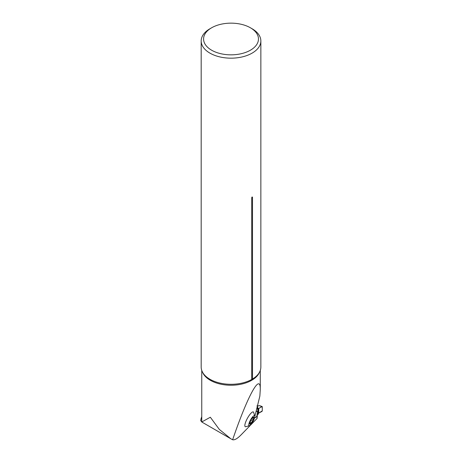 <?xml version="1.0" encoding="UTF-8"?>
<svg xmlns="http://www.w3.org/2000/svg" width="463" height="463" viewBox="0 0 463 463"><rect width="100%" height="100%" fill="white"/><g stroke="black" fill="none" stroke-linecap="round" stroke-linejoin="round"><path stroke-width="0.69" d="M249.673 425.63L245.587 426.764A8.409 2.136 -61.3 0 1 245.847 421.602A8.409 2.136 -61.3 0 1 250.998 413.193A8.409 2.136 -61.3 0 1 253.574 412.192L254.812 416.249A5.735 1.458 118.7 0 0 252.948 416.509A5.735 1.458 118.7 0 0 249.239 422.754A5.735 1.458 118.7 0 0 249.673 425.63A5.735 1.458 118.7 0 0 253.058 421.382A5.735 1.458 118.7 0 0 254.812 416.249M254.818 416.538L259.859 396.085L260.275 389.47C260.565 372.235 247.676 395.674 232.634 439.752C234.585 440.238 237.374 438.635 241.003 434.948L257.092 418.39L256.861 416.202L255.449 417.661L254.586 417.8M201.758 416.746A35.854 20.696 0 0 0 200.913 419.368L200.716 420.647L201.827 421.938L210.329 417.238L219.329 429.427L230.777 438.75L232.634 439.752M230.389 438.525L201.758 421.996L201.758 370.446M257.092 418.39L257.654 410.988L256.01 411.7L257.469 410.855A0.596 0.347 180 0 1 257.706 410.774A0.596 0.347 0 0 0 257.937 410.687L258.204 410.536A0.596 0.347 0 0 0 258.377 410.293L257.422 409.136A0.955 0.637 129.4 0 0 257.816 408.864L258.377 409.917M257.654 410.988L256.861 416.202M211.614 27.792L209.924 28.764A29.835 17.224 0 0 0 201.185 40.947A29.835 17.224 0 0 0 209.924 53.123A29.835 17.224 0 0 0 242.433 56.862A29.835 17.224 0 0 0 260.854 40.947A29.835 17.224 0 0 0 252.115 28.764L250.425 27.792A27.444 15.846 0 0 0 211.614 27.792A27.444 15.846 0 0 0 211.614 50.201A27.444 15.846 0 0 0 250.425 50.201A27.444 15.846 0 0 0 250.425 27.792M201.185 40.947L201.185 367.078A29.835 17.224 0 0 0 207.308 377.536A29.835 17.224 0 0 0 209.924 379.255A29.835 17.224 0 0 0 251.727 379.475L251.727 197.759C251.988 196.885 252.242 196.734 252.491 197.319A1.435 0.828 -0 0 0 251.727 197.759M260.854 40.947L260.854 367.078A29.835 17.224 0 0 1 254.725 377.536A29.835 17.224 0 0 1 252.491 379.035L252.491 197.319M252.491 379.035L251.727 379.475M249.817 422.702A4.005 1.019 -61.3 0 1 251.507 419.171A4.005 1.019 -61.3 0 1 253.093 417.337A4.005 1.019 -61.3 0 1 253.464 417.151A4.005 1.019 -61.3 0 1 253.741 418.668A4.005 1.019 -61.3 0 1 252.057 422.204A4.005 1.019 -61.3 0 1 250.095 424.224A4.005 1.019 -61.3 0 1 249.661 423.593A4.005 1.019 -61.3 0 1 249.817 422.702M252.729 417.591L253.464 417.151L253.741 418.668L252.306 421.151M253.464 417.151L253.099 417.337M253.446 418.158L253.741 418.668M252.532 417.834L253.406 418.17M252.266 421.11L250.824 420.317L252.294 421.139L252.057 422.204L251.322 422.621L250.084 421.909M251.293 422.592L250.095 424.224L249.69 422.95M250.095 424.224L249.817 423.686M250.414 423.552L249.76 423.199M253.07 419.507L251.768 418.789M258.377 410.293L258.377 413.997A0.596 0.347 180 0 1 258.204 414.246L257.937 414.397A0.596 0.347 180 0 1 257.706 414.478A0.596 0.347 0 0 0 257.654 414.489M258.377 413.285L261.931 411.451L262.284 410.86L262.284 406.763L261.931 406.572L258.69 408.609L258.383 409.333M259.448 405.681L262.284 406.763L262.284 410.86L258.724 413.141L258.724 408.586C260.073 407.544 261.259 406.936 262.284 406.763M258.69 408.609L258.163 408.343L257.816 408.864L257.492 408.204A0.955 0.77 -18 0 1 256.93 408.424L256.867 408.227M257.249 406.595L258.163 408.343M257.272 406.583L258.094 405.958L257.405 406.039M258.435 405.837L259.338 405.692M201.758 418.043A31.646 18.271 0 0 0 200.913 419.368M259.511 372.183A29.256 16.894 180 0 1 231.02 385.239A29.256 16.894 180 0 1 202.522 372.183M254.719 417.244L255.449 417.661M251.143 422.505L250.078 421.926M250.414 423.5L249.754 423.136M253.029 419.519L251.745 418.812M257.422 409.136L256.93 408.424M257.139 407.11L257.492 408.204L257.694 407.897M258.724 413.141L258.724 408.586M258.204 414.246L258.204 410.536M257.937 414.397L257.937 410.687M257.706 414.478L257.706 410.774M260.275 389.47L260.275 370.446M259.836 405.738L262.156 406.531M258.325 405.866L256.924 405.866"/></g></svg>

